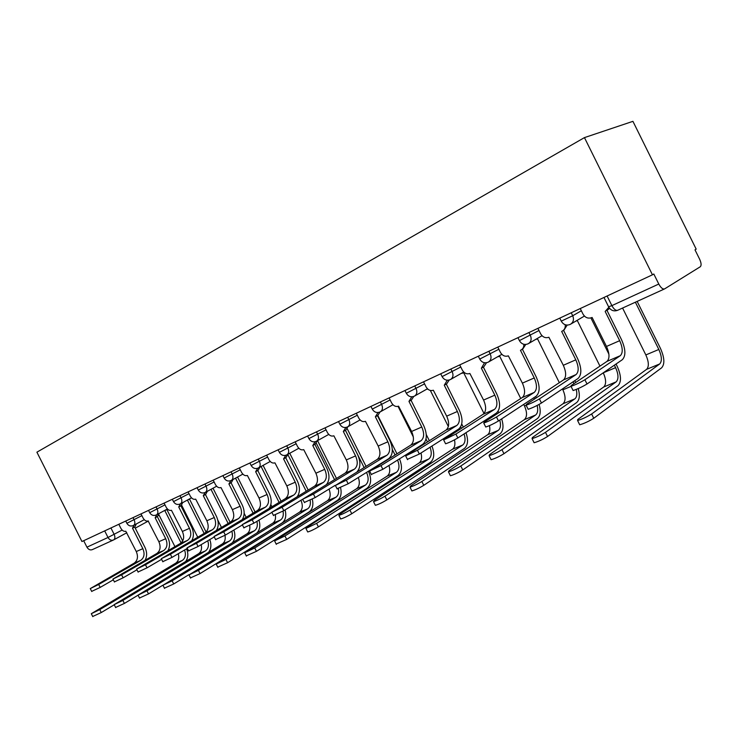<?xml version="1.0" encoding="UTF-8"?>
<svg xmlns="http://www.w3.org/2000/svg" width="738" height="738" viewBox="0 0 738 738"><rect width="100%" height="100%" fill="white"/><g stroke="black" fill="none" stroke-linecap="round" stroke-linejoin="round"><path stroke-width="1.11" d="M652.447 274.804L653.813 274.001L658.785 284.038C660.861 287.811 662.807 289.425 664.624 288.881L700.279 266.75C701.534 265.495 701.321 262.986 699.642 259.232L694.993 249.841L696.183 249.14L632.927 121.336L584.45 137.609L652.447 274.804L81.946 541.517L36.9 452.182L584.45 137.609M113.228 540.096L92.361 549.607C90.221 550.4 88.412 549.579 86.946 547.172L108.006 537.476L122.148 530.068M83.689 540.705L86.946 547.172M607.005 310.421L621.451 339.526C625.713 349.175 625.99 355.91 622.291 359.729L587.014 383.991C582.227 386.86 577.596 389.046 573.112 390.531L572.863 390.033M620.298 355.698L606.996 361.38L571.212 385.513L571.009 386.306C575.483 384.793 580.114 382.607 584.902 379.747L620.298 355.698C623.056 352.884 622.854 347.875 619.68 340.688L605.169 311.454L608.85 307.285M609.616 308.392L606.618 310.661M580.252 308.558L583.029 314.139C585.197 317.672 588.075 318.834 591.664 317.644L592.088 317.451L606.488 346.445C609.625 353.576 609.8 358.557 606.996 361.38M637.152 301.399L660.427 348.336C664.541 357.607 664.938 364.102 661.617 367.819L593.758 418.271C588.979 421.287 584.302 423.455 579.708 424.774L579.385 424.119M622.577 308.041L645.842 354.932C648.868 361.786 649.126 366.592 646.617 369.332L577.734 419.516L577.586 420.503C582.162 419.156 586.839 416.988 591.627 413.99L659.698 363.954C662.17 361.205 661.885 356.38 658.831 349.471L635.381 302.211M563.555 330.338L577.633 358.65C581.756 368.05 581.885 374.664 578.02 378.493L541.471 403.013C536.757 405.826 532.319 407.92 528.168 409.304L527.947 408.852M576.064 374.572L563.491 379.941L526.508 404.332L526.129 405.199C530.262 403.797 534.699 401.693 539.423 398.898L576.064 374.572C578.952 371.749 578.86 366.832 575.797 359.83L561.664 331.399L562.144 331.178C564.533 329.858 565.548 327.709 565.197 324.738M567.153 325.107L564.016 330.07L562.956 330.698M537.919 328.345L540.622 333.779C542.716 337.22 545.474 338.382 548.878 337.257L563.306 365.282C566.35 372.229 566.406 377.118 563.491 379.941M522.403 349.203L536.129 376.767C540.124 385.928 540.115 392.422 536.102 396.251L498.482 420.974C493.823 423.732 489.571 425.752 485.733 427.025L485.521 426.61M534.201 392.441L522.273 397.533L484.285 422.118L483.741 423.031C487.578 421.739 491.822 419.719 496.49 416.979L534.201 392.441C537.19 389.609 537.209 384.784 534.238 377.967L520.456 350.282L520.917 350.08C523.039 348.917 524.008 346.989 523.814 344.286M525.76 344.462L522.845 348.954L521.618 349.664M497.799 347.109L500.429 352.395C502.467 355.744 505.106 356.897 508.344 355.845L522.393 383.123C525.336 389.895 525.299 394.701 522.273 397.533M616.045 364.028L617.272 366.5C621.258 375.541 621.507 381.915 618.02 385.642L547.55 436.499C542.836 439.442 538.362 441.527 534.118 442.745L533.832 442.154M615.603 367.653L603.278 372.81C606.221 379.516 606.378 384.23 603.739 386.98L532.384 437.551L532.061 438.603C536.286 437.357 540.76 435.272 545.483 432.339L616.147 381.878C618.748 379.129 618.564 374.387 615.603 367.653L614.376 365.172M575.88 321.095L577.319 320.56L599.957 366.122M608.878 354.111L590.907 317.93M578.232 388.575C580.077 395.365 579.551 400.024 576.655 402.551L503.962 453.695C499.312 456.573 495.023 458.575 491.093 459.709L490.825 459.165M562.448 388.935L562.882 389.821C565.732 396.343 565.788 400.974 563.048 403.732L489.58 454.571L489.082 455.678C493.002 454.525 497.292 452.523 501.951 449.654L574.828 398.88C576.848 397.201 577.319 394.046 576.267 389.415M535.548 339.489L537.55 338.88L559.339 382.681M573.97 383.659L573.057 381.823M574.782 380.66L575.695 382.496M483.372 367.1L496.748 393.954C500.622 402.883 500.493 409.258 496.351 413.096L457.837 437.966C453.243 440.66 449.156 442.606 445.586 443.787L445.401 443.409M494.506 409.378L483.187 414.212L443.649 439.903L455.899 434.073L494.506 409.378C497.587 406.546 497.698 401.813 494.811 395.162L481.379 368.197L484.552 362.755M486.508 362.745L483.787 366.86L482.431 367.644M459.719 364.904L462.292 370.052C464.276 373.327 466.803 374.461 469.875 373.474L483.575 400.061C486.434 406.666 486.305 411.38 483.187 414.212M446.296 384.101L459.35 410.273C463.113 418.99 462.874 425.254 458.621 429.082L419.341 454.045L407.376 459.331M456.822 425.466L446.066 430.051L405.66 455.89L417.45 450.254L456.822 425.466C459.986 422.634 460.171 417.976 457.375 411.49L444.267 385.218L447.256 380.236M449.23 380.042L446.684 383.88L445.217 384.71M423.547 381.823L426.047 386.841C427.975 390.033 430.402 391.158 433.335 390.227L446.693 416.149C449.46 422.588 449.257 427.228 446.066 430.051M411.038 400.264L423.787 425.798C427.44 434.304 427.099 440.466 422.754 444.276L382.837 469.303L371.315 474.423M420.992 440.752L410.762 445.115L369.627 471.056L380.993 465.613L420.992 440.752C424.23 437.929 424.488 433.354 421.767 427.016L408.972 401.398L411.786 396.804M413.797 396.426L411.398 400.061L409.848 400.937M389.12 397.911L391.564 402.81C393.437 405.928 395.78 407.044 398.566 406.168L411.601 431.453C414.295 437.745 414.018 442.302 410.762 445.115M539.109 404.424C541 411.26 540.419 415.992 537.365 418.612L462.772 469.94C458.178 472.763 454.054 474.691 450.411 475.742L450.162 475.254M523.694 404.406L524.478 405.974C527.246 412.339 527.209 416.896 524.377 419.645L449.11 470.669L448.455 471.822C452.09 470.752 456.213 468.815 460.807 466.019L535.585 415.033C537.698 413.298 538.223 410.107 537.163 405.448M497.403 356.888L499.737 356.306L520.76 398.511M534.496 399.064L533.832 397.745M535.613 396.574L536.268 397.902M501.665 418.889C503.87 426.029 503.307 431.029 499.986 433.889L423.778 485.327C419.249 488.076 415.291 489.949 411.887 490.927L411.666 490.475M489.46 425.632C490.355 430.051 489.728 433.105 487.578 434.793L410.78 485.908L409.977 487.108C413.372 486.111 417.339 484.248 421.868 481.499L498.242 430.402C500.567 428.492 501.084 425.06 499.783 420.125M461.204 373.419L463.75 372.884L484.008 413.52M487.32 420.153L486.859 419.23M497.006 413.88L496.554 412.957M498.113 411.269L498.823 412.708M465.973 432.708C468.492 440.106 467.966 445.346 464.386 448.436L386.823 499.903C382.358 502.596 378.539 504.405 375.365 505.318L375.162 504.912M454.488 439.866C455.429 444.35 454.774 447.468 452.523 449.221L374.443 500.364L373.502 501.609C376.666 500.668 380.485 498.87 384.959 496.185L462.689 445.032C465.254 442.892 465.715 439.193 464.091 433.926M426.776 389.147L427.874 389.175M452.08 434.009L451.785 433.427M448.353 426.546L430.346 390.467M461.351 428.105L460.706 426.813M461.739 423.972L463.206 426.924M377.459 415.66L389.913 440.577C393.465 448.889 393.031 454.949 388.612 458.741L348.17 483.787L337.054 488.759M386.896 455.3L377.146 459.46L335.393 485.456L346.362 480.189L386.896 455.3C390.19 452.495 390.513 447.994 387.874 441.804L375.374 416.795L378.022 412.533M380.061 411.97L377.81 415.466L396.915 453.695M356.325 413.243L358.714 418.022C360.541 421.075 362.792 422.173 365.458 421.343L378.179 446.029C380.799 452.182 380.457 456.656 377.146 459.46M431.951 446.029C434.747 453.584 434.248 459.008 430.448 462.311L351.74 513.74C347.34 516.379 343.65 518.131 340.679 518.989L340.495 518.62M421.001 452.994C422.173 457.735 421.536 461.056 419.092 462.984L339.932 514.091L338.871 515.364C341.832 514.497 345.513 512.744 349.923 510.115L428.787 458.99C431.555 456.647 431.979 452.726 430.06 447.237M413.335 436.988L398.04 406.361M427.394 441.767L426.02 439.018M426.278 434.571L429.276 440.586M335.07 485.392L315.2 497.56L304.462 502.403M354.397 469.165L345.107 473.132L302.838 499.156L313.438 494.054L354.397 469.165C357.736 466.37 358.124 461.951 355.559 455.899L343.336 431.481L345.836 427.486M347.912 426.73L345.781 430.153L344.074 431.103M345.449 430.337L357.626 454.673C360.799 461.868 360.642 467.541 357.164 471.693M325.052 427.865L327.386 432.533C329.166 435.512 331.334 436.61 333.88 435.817L346.316 459.931C348.862 465.946 348.456 470.346 345.107 473.132M399.489 458.861C402.533 466.508 402.053 472.071 398.05 475.558L318.392 526.895C314.056 529.478 310.495 531.175 307.709 531.978L307.534 531.646M388.963 465.457C390.411 470.457 389.812 474.008 387.164 476.121L307.119 527.144L305.938 528.454L316.62 523.362L396.426 472.311C399.378 469.774 399.756 465.696 397.57 460.06M394.996 454.876L392.312 449.507M302.792 499.165L283.807 510.678L273.429 515.382M323.392 482.403L314.526 486.185L271.833 512.209L282.091 507.255L323.392 482.403C326.777 479.617 327.22 475.272 324.72 469.35L312.774 445.494L315.126 441.73M317.229 440.817L315.209 444.165L313.456 445.152M314.895 444.341L326.805 468.123C329.748 474.7 329.692 480.097 326.648 484.312L326.657 484.312M295.191 441.822L297.479 446.389C299.213 449.304 301.298 450.383 303.733 449.636L315.892 473.206C318.373 479.082 317.912 483.408 314.526 486.185M368.465 471.213C371.731 478.897 371.269 484.562 367.09 488.215L286.667 539.413L276.169 544.044M358.336 477.495C360.043 482.67 359.48 486.397 356.648 488.685L274.591 540.908L284.933 535.963L365.504 485.041C368.622 482.338 368.963 478.132 366.537 472.412M364.065 467.468L345.476 430.319M347.257 428.815L366.002 466.287M271.907 512.356L253.89 523.177L243.835 527.762M293.789 495.032L285.311 498.657L242.267 524.644L252.211 519.838L293.789 495.032C297.202 492.264 297.691 487.993 295.255 482.2L283.567 458.888L285.791 455.309M287.921 454.276L286.003 457.56L284.204 458.566M285.707 457.726L297.359 480.973C300.126 487.117 300.126 492.283 297.34 496.499M266.658 455.171L268.89 459.626C270.588 462.477 272.599 463.547 274.933 462.846L286.814 485.881C289.231 491.637 288.733 495.89 285.311 498.657M340.587 487.726C341.851 493.621 340.808 497.818 337.478 500.318L256.427 551.341L246.261 555.852M329.028 489.091C330.965 494.386 330.44 498.261 327.451 500.705L244.712 552.771L254.739 547.974L335.928 497.209C338.235 495.539 339.065 492.68 338.419 488.648M334.489 479.562L316.325 443.289M317.552 440.641L336.445 478.381M242.415 524.93L225.339 535.105L215.588 539.579M265.477 507.117L257.368 510.576L214.048 536.517L223.697 531.84L265.477 507.117C268.918 504.368 269.453 500.161 267.082 494.497L255.643 471.683L257.746 468.261M259.887 467.154L258.079 470.374L256.224 471.388M257.783 470.53L269.195 493.27C271.824 499.054 271.842 504.036 269.25 508.205M239.352 467.929L241.538 472.302C243.199 475.087 245.136 476.148 247.378 475.475L259.01 498.012C261.363 503.648 260.818 507.827 257.368 510.576M312.303 499.192C313.622 505.106 312.561 509.349 309.13 511.904L227.59 562.716L217.738 567.125M300.956 500.281C303.115 505.65 302.626 509.626 299.48 512.209L216.206 564.1L225.929 559.432L307.608 508.869C309.969 507.172 310.818 504.312 310.172 500.281M298.669 495.705L298.29 494.958M306.187 491.185L287.885 454.654M289.748 453.261L308.161 490.004M214.26 536.932L198.07 546.498L188.596 550.871M238.383 518.676L230.616 521.987L187.083 547.864L196.465 543.306L238.383 518.676C241.852 515.945 242.424 511.803 240.108 506.259L228.909 483.944L230.902 480.641M233.051 479.488L231.335 482.634L229.453 483.667M231.059 482.781L242.23 505.032C244.739 510.53 244.776 515.336 242.332 519.451M213.208 480.152L215.348 484.432C216.963 487.163 218.845 488.205 220.994 487.569L232.378 509.635C234.675 515.142 234.084 519.266 230.616 521.987M285.099 509.893C286.602 515.945 285.551 520.327 281.962 523.011L200.044 573.583L190.487 577.891M275.385 514.958C275.929 518.832 275.025 521.591 272.682 523.242L188.983 574.911L198.43 570.363L280.468 520.041C282.949 518.251 283.798 515.281 283.032 511.139M271.852 506.665L270.837 504.644M279.084 502.357L261.086 466.49M263.106 465.383L281.058 501.176M187.351 548.38L171.982 557.402L162.784 561.664M212.433 529.755L204.989 532.928L161.299 558.712L170.413 554.275L212.433 529.755C215.92 527.033 216.529 522.965 214.269 517.532L203.291 495.687L205.182 492.477M207.341 491.305L205.681 494.395M205.45 494.525L216.4 516.305C218.799 521.554 218.845 526.203 216.52 530.262M188.144 491.877L190.247 496.056C191.825 498.731 193.642 499.764 195.699 499.165L206.852 520.76C209.094 526.166 208.476 530.216 204.989 532.928M188.854 574.699L173.716 583.97L164.426 588.177M249.702 525.456C250.283 529.349 249.37 532.135 246.962 533.832L162.96 585.252L172.129 580.824L254.435 530.751C257.073 528.823 257.913 525.696 256.925 521.351M246.132 517.209L244.149 513.27M253.079 513.104L235.523 478.132M237.553 477.016L255.071 511.932M258.973 520.124C260.542 525.539 259.868 529.783 256.962 532.864M161.604 559.321L147.019 567.836L138.071 571.996M187.553 540.373L180.404 543.417L136.613 569.099L145.478 564.773L187.553 540.373C191.05 537.679 191.696 533.666 189.482 528.343L178.725 506.941L180.524 503.805L191.502 497.836M182.683 502.633L181.142 505.65L179.233 506.683M180.893 505.788L191.622 527.126C193.928 532.144 193.974 536.655 191.742 540.64M164.104 503.113L166.161 507.209C167.701 509.829 169.463 510.853 171.447 510.281L182.369 531.443C184.565 536.738 183.91 540.733 180.404 543.417M162.794 585.243L148.523 593.905L139.491 598.02M224.989 535.308C225.699 539.321 224.786 542.209 222.267 543.989L138.043 595.142L146.973 590.834L229.444 541.037C232.239 538.98 233.042 535.705 231.861 531.222M228.134 523.445L210.994 489.34L211.788 488.879M221.437 527.375L217.793 520.106M213.817 487.772L213.264 488.122M213.042 488.252L230.127 522.273M233.881 530.013C235.57 535.207 235.053 539.432 232.35 542.698M136.954 569.782L123.098 577.826L114.39 581.895M163.67 550.557L156.816 553.482L112.951 579.044L121.595 574.837L163.67 550.557C167.175 547.882 167.858 543.934 165.699 538.712L155.146 517.753L156.853 514.69M159.011 513.519L157.554 516.462L155.626 517.513L157.554 516.462M157.314 516.6L167.84 537.504C170.063 542.329 170.1 546.701 167.96 550.631M141.013 513.906L143.034 517.919C144.547 520.493 146.253 521.508 148.153 520.963L158.864 541.701C161.004 546.886 160.321 550.816 156.816 553.482M138.061 595.188L124.39 603.426L115.608 607.457M201.197 544.653C202.092 548.823 201.206 551.858 198.531 553.758L114.178 604.625L122.877 600.418L205.432 550.917C208.356 548.74 209.131 545.364 207.765 540.769M204.158 533.408L187.461 500.189L188.458 499.497M197.719 537.163L181.696 505.281M190.496 498.39L187.941 499.94M189.509 499.091L206.087 532.08M209.776 539.57C211.566 544.616 211.169 548.841 208.596 552.227M113.338 579.81L100.165 587.411L91.678 591.387M140.746 560.345L134.15 563.159L90.267 588.592L98.689 584.478L140.746 560.345C144.251 557.688 144.952 553.804 142.849 548.685L132.499 528.14L134.122 525.133M136.281 523.971L134.897 526.858L132.951 527.91M134.667 526.978L144.989 547.476C147.13 552.125 147.176 556.378 145.1 560.234M118.836 524.275L120.811 528.214C122.296 530.733 123.947 531.738 125.783 531.222L136.281 551.544C138.375 556.636 137.665 560.511 134.15 563.159M114.252 604.773L101.263 612.549L92.702 616.498M178.301 553.694C179.371 557.983 178.513 561.138 175.709 563.159L91.3 613.712L99.778 609.606L182.351 560.419C185.386 558.14 186.133 554.662 184.592 549.995M181.096 542.947L164.832 510.613L165.912 509.783M174.915 546.6L158.882 514.727M167.544 509.119L165.275 510.392M166.871 509.524L182.701 540.991M186.603 548.814C188.485 553.74 188.19 557.946 185.699 561.443M126.871 523.297L141.881 515.622M133.034 517.642L134.113 519.783C135.266 522.513 135.054 524.414 133.449 525.502L133.43 525.511C130.691 526.591 128.504 525.88 126.899 523.353L125.737 521.046M149.713 512.679L164.98 504.866M156.032 506.886L157.139 509.072C158.31 511.858 158.07 513.814 156.401 514.93L156.382 514.94M173.495 501.609L189.039 493.657M179.989 495.687L181.114 497.919C182.314 500.77 182.046 502.772 180.303 503.925L180.284 503.943M198.282 490.078L214.112 481.969M204.97 484.008L206.114 486.287C207.332 489.202 207.037 491.25 205.219 492.458L205.192 492.467C202.323 493.602 200.016 492.836 198.31 490.143L197.083 487.689M224.14 478.04L240.274 469.783M231.031 471.822L232.202 474.156C233.448 477.126 233.116 479.239 231.215 480.493L231.188 480.503M251.151 465.475L267.599 457.053M258.254 459.091L259.453 461.481C260.717 464.525 260.348 466.693 258.365 467.993L258.337 468.003C255.357 469.184 252.968 468.362 251.188 465.549L249.905 462.994M279.379 452.339L296.15 443.741M286.713 445.789L287.931 448.234C289.222 451.342 288.816 453.575 286.741 454.931L286.704 454.94M308.908 438.593L326.03 429.82M316.491 431.868L317.746 434.368C319.047 437.551 318.613 439.848 316.427 441.259L316.399 441.278C313.309 442.496 310.818 441.638 308.954 438.686L307.617 436.02M339.84 424.202L357.321 415.236M347.69 417.284L348.963 419.839C350.301 423.105 349.821 425.475 347.533 426.942L347.487 426.961M372.275 409.101L390.134 399.941M380.402 401.989L381.712 404.608C383.068 407.957 382.542 410.393 380.144 411.924L380.098 411.952M406.315 393.262L424.571 383.88M414.756 385.928L416.094 388.612C417.477 392.044 416.905 394.562 414.378 396.168L414.332 396.186M442.099 376.611L460.77 367.007M450.872 369.046L452.246 371.804C453.649 375.328 453.021 377.921 450.355 379.6L450.309 379.627M479.746 359.083L498.86 349.24M488.879 351.27L490.29 354.102C491.72 357.727 491.038 360.412 488.224 362.164L488.169 362.192M519.414 340.615L538.998 330.523M528.943 332.543L530.391 335.449C531.849 339.166 531.102 341.952 528.131 343.797L528.076 343.825M561.267 321.131L572.716 315.763L581.35 310.763M571.23 312.774L572.716 315.763C574.21 319.591 573.38 322.469 570.243 324.406L570.179 324.434M110.931 527.974L114.159 534.377C115.294 537.043 115.1 538.897 113.569 539.939L113.477 539.985C111.327 540.779 109.501 539.939 108.006 537.476L104.695 530.89M159.113 515.189L158.578 515.484L159.113 515.198M148.439 520.991L135.257 528.159L148.449 520.991M113.753 539.838L126.807 532.744L113.781 539.819M664.366 289.001L617.734 310.246C615.861 310.827 613.905 309.287 611.876 305.624L658.785 284.038M608.592 306.787L611.876 305.624L607.097 296.003M584.902 379.747L587.014 383.991M619.68 340.688L606.488 346.445M591.627 413.99L593.758 418.271M645.842 354.932L658.831 349.471M646.617 369.332L659.698 363.954M539.423 398.898L541.471 403.013M575.797 359.83L563.306 365.282M496.49 416.979L498.482 420.974M534.238 377.967L522.393 383.123M545.483 432.339L547.55 436.499M603.739 386.98L616.147 381.878M501.951 449.654L503.962 453.695M562.882 389.821L571.046 386.389M563.048 403.732L574.828 398.88M455.899 434.073L457.837 437.966M494.811 395.162L483.575 400.061M417.45 450.254L419.341 454.045M457.375 411.49L446.693 416.149M380.993 465.613L382.837 469.303M421.767 427.016L411.601 431.453M460.807 466.019L462.772 469.94M524.478 405.974L526.166 405.263M524.377 419.645L535.585 415.033M421.868 481.499L423.778 485.327M487.578 434.793L498.242 430.402M384.959 496.185L386.823 499.903M452.523 449.221L462.689 445.032M346.362 480.189L348.17 483.787M387.874 441.804L378.179 446.029M349.923 510.115L351.74 513.74M419.092 462.984L428.787 458.99M313.438 494.054L315.2 497.56M355.559 455.899L346.316 459.931M316.62 523.362L318.392 526.895M387.164 476.121L396.426 472.311M282.091 507.255L283.807 510.678M324.72 469.35L315.892 473.206M284.933 535.963L286.667 539.413M356.648 488.685L365.504 485.041M252.211 519.838L253.89 523.177M295.255 482.2L286.814 485.881M254.739 547.974L256.427 551.341M333.825 486.157L335.412 485.484M327.451 500.705L335.928 497.209M223.697 531.84L225.339 535.105M267.082 494.497L259.01 498.012M225.929 559.432L227.59 562.716M302.589 499.294L304.591 502.661M299.48 512.209L307.608 508.869M196.465 543.306L198.07 546.498M240.108 506.259L232.378 509.635M198.43 570.363L200.044 573.583M272.682 523.242L280.468 520.041M170.413 554.275L171.982 557.402M214.269 517.532L206.852 520.76M172.129 580.824L173.716 583.97M246.962 533.832L254.435 530.751M145.478 564.773L147.019 567.836M189.482 528.343L182.369 531.443M146.973 590.834L148.523 593.905M222.267 543.989L229.444 541.037M121.595 574.837L123.098 577.826M165.699 538.712L158.864 541.701M122.877 600.418L124.39 603.426M198.531 553.758L205.432 550.917M98.689 584.478L100.165 587.411M142.849 548.685L136.281 551.544M99.778 609.606L101.263 612.549M175.709 563.159L182.351 560.419M559.773 318.133L561.35 321.298C563.564 324.831 566.526 325.864 570.243 324.406M571.074 323.917L584.404 316.067M517.947 337.681L519.487 340.771C521.637 344.203 524.524 345.209 528.131 343.797M478.316 356.214L479.811 359.221C481.914 362.561 484.718 363.548 488.224 362.164M440.697 373.797L442.163 376.731C444.202 379.987 446.933 380.946 450.355 379.6M404.95 390.513L406.38 393.372C408.372 396.546 411.038 397.478 414.378 396.168M370.928 406.417L372.33 409.212C374.277 412.311 376.878 413.215 380.144 411.924M338.53 421.564L339.895 424.295C341.795 427.32 344.342 428.197 347.533 426.942M278.106 449.811L279.416 452.422C281.233 455.3 283.678 456.139 286.741 454.931M222.922 475.613L224.177 478.113C225.92 480.862 228.263 481.656 231.215 480.493M172.314 499.275L173.522 501.665C175.192 504.303 177.452 505.06 180.303 503.925M148.55 510.382L149.74 512.735C151.373 515.308 153.596 516.046 156.401 514.93M528.851 343.382L542.015 335.725M488.86 361.804L501.831 354.341M450.918 379.286L463.685 371.998M414.867 395.891L427.44 388.778M380.577 411.684L392.948 404.738M347.921 426.721L360.079 419.931M316.786 441.056L328.742 434.424M287.064 454.746L298.816 448.261M258.66 467.827L270.209 461.481M231.483 480.346L242.839 474.128M205.468 492.32L216.631 486.231M156.604 514.82L167.397 508.971M133.643 525.391L144.251 519.663M603.97 297.469L608.693 306.99C610.861 310.495 613.813 311.611 617.568 310.329M664.421 288.973L617.734 310.246M573.112 390.531L571.009 386.306M579.708 424.774L577.586 420.503M528.168 409.304L526.129 405.199M485.733 427.025L483.741 423.031M534.118 442.745L532.061 438.603M491.093 459.709L489.082 455.678M445.586 443.787L443.649 439.903M407.551 459.673L405.66 455.89M371.472 474.737L369.627 471.056M450.411 475.742L448.455 471.822M411.887 490.927L409.977 487.108M375.365 505.318L373.502 501.609M337.192 489.045L335.393 485.456M376.168 416.389L377.81 415.466M340.679 518.989L338.871 515.364M307.709 531.978L305.938 528.454M273.54 515.622L271.833 512.209M276.316 544.349L274.591 540.908M243.946 527.984L242.267 524.644M246.4 556.138L244.712 552.771M215.69 539.773L214.048 536.517M217.867 567.384L216.206 564.1M188.688 551.046L187.083 547.864M190.598 578.122L188.983 574.911M162.867 561.83L161.299 558.712M203.808 495.429L205.718 494.377M164.537 588.389L162.96 585.252M138.144 572.144L136.613 569.099M179.214 506.702L181.142 505.65M139.593 598.214L138.043 595.142M213.291 488.113L211.483 489.1M114.464 582.033L112.951 579.044M115.7 607.632L114.178 604.625M189.749 498.962L187.913 499.958M91.743 591.516L90.267 588.592M132.932 527.928L134.897 526.858M92.785 616.654L91.3 613.712M167.102 509.395L165.257 510.401"/></g></svg>
